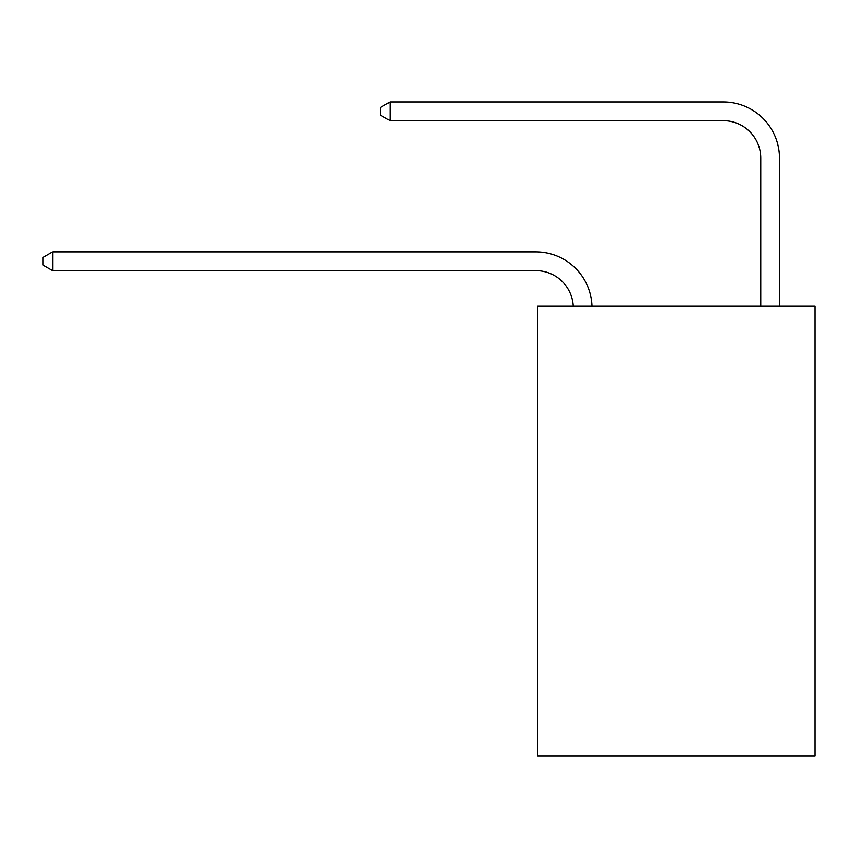 <?xml version="1.0" encoding="UTF-8"?>
<svg xmlns="http://www.w3.org/2000/svg" width="858" height="858" viewBox="0 0 858 858"><rect width="100%" height="100%" fill="white"/><g stroke="black" fill="none" stroke-linecap="round" stroke-linejoin="round"><path stroke-width="1.29" d="M815.1 306.231L815.1 756.059L537.709 756.059L537.709 306.231L815.1 306.231M573.273 306.231A37.484 37.484 0 0 0 535.832 270.624A37.484 37.484 0 0 1 573.273 306.231A37.484 37.484 0 0 0 535.832 270.624A37.484 37.484 0 0 1 573.273 306.231A37.484 37.484 0 0 0 535.832 270.624A37.484 37.484 0 0 1 573.273 306.231A37.484 37.484 0 0 0 535.832 270.624A37.484 37.484 0 0 1 573.273 306.231A37.484 37.484 0 0 0 535.832 270.624A37.484 37.484 0 0 1 573.273 306.231A37.484 37.484 0 0 0 535.832 270.624A37.484 37.484 0 0 1 573.273 306.231A37.484 37.484 0 0 0 535.832 270.624A37.484 37.484 0 0 1 573.273 306.231A37.484 37.484 0 0 0 535.832 270.624A37.484 37.484 0 0 1 573.273 306.231A37.484 37.484 0 0 0 535.832 270.624A37.484 37.484 0 0 1 573.273 306.231A37.484 37.484 0 0 0 535.832 270.624A37.484 37.484 0 0 1 573.273 306.231A37.484 37.484 0 0 0 535.832 270.624A37.484 37.484 0 0 1 573.273 306.231A37.484 37.484 0 0 0 535.832 270.624A37.484 37.484 0 0 1 573.273 306.231A37.484 37.484 0 0 0 535.832 270.624A37.484 37.484 0 0 1 573.273 306.231A37.484 37.484 -145.2 0 0 535.832 270.624L52.649 270.624L42.9 265.004L42.9 257.507L52.649 251.877L535.832 251.877A56.231 56.231 0 0 1 592.031 306.231M760.746 306.231L760.746 158.172A37.484 37.484 0 0 0 723.262 120.678L390.015 120.678L380.266 115.058L380.266 107.561L390.015 101.941L723.262 101.941A56.231 56.231 0 0 1 779.493 158.172L779.493 306.231M52.649 251.877L535.832 251.877L52.649 251.877L535.832 251.877L52.649 251.877L535.832 251.877L52.649 251.877L535.832 251.877L52.649 251.877L535.832 251.877L52.649 251.877L535.832 251.877L52.649 251.877L535.832 251.877L52.649 251.877L535.832 251.877L52.649 251.877L535.832 251.877L52.649 251.877L535.832 251.877L52.649 251.877L535.832 251.877L52.649 251.877L535.832 251.877L52.649 251.877L535.832 251.877L52.649 251.877L52.649 270.624M760.746 158.172A37.484 37.484 0 0 0 723.262 120.678A37.484 37.484 0 0 1 760.746 158.172A37.484 37.484 0 0 0 723.262 120.678A37.484 37.484 0 0 1 760.746 158.172A37.484 37.484 0 0 0 723.262 120.678A37.484 37.484 0 0 1 760.746 158.172A37.484 37.484 0 0 0 723.262 120.678A37.484 37.484 0 0 1 760.746 158.172A37.484 37.484 0 0 0 723.262 120.678A37.484 37.484 0 0 1 760.746 158.172A37.484 37.484 0 0 0 723.262 120.678A37.484 37.484 0 0 1 760.746 158.172A37.484 37.484 0 0 0 723.262 120.678A37.484 37.484 0 0 1 760.746 158.172A37.484 37.484 0 0 0 723.262 120.678A37.484 37.484 0 0 1 760.746 158.172A37.484 37.484 0 0 0 723.262 120.678A37.484 37.484 0 0 1 760.746 158.172A37.484 37.484 0 0 0 723.262 120.678A37.484 37.484 0 0 1 760.746 158.172A37.484 37.484 0 0 0 723.262 120.678A37.484 37.484 0 0 1 760.746 158.172A37.484 37.484 0 0 0 723.262 120.678A37.484 37.484 0 0 1 760.746 158.172A37.484 37.484 0 0 0 723.262 120.678A37.484 37.484 0 0 1 760.746 158.172M390.015 101.941L723.262 101.941L390.015 101.941L723.262 101.941L390.015 101.941L723.262 101.941L390.015 101.941L723.262 101.941L390.015 101.941L723.262 101.941L390.015 101.941L723.262 101.941L390.015 101.941L723.262 101.941L390.015 101.941L723.262 101.941L390.015 101.941L723.262 101.941L390.015 101.941L723.262 101.941L390.015 101.941L723.262 101.941L390.015 101.941L723.262 101.941L390.015 101.941L723.262 101.941L390.015 101.941L390.015 120.678"/></g></svg>
